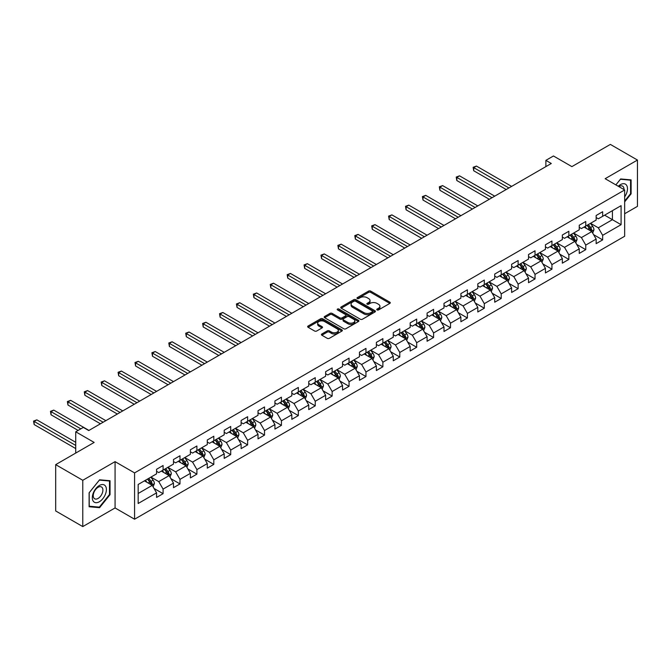 <?xml version="1.0" encoding="UTF-8"?>
<svg xmlns="http://www.w3.org/2000/svg" width="671" height="671" viewBox="0 0 671 671"><rect width="100%" height="100%" fill="white"/><g stroke="black" fill="none" stroke-linecap="round" stroke-linejoin="round"><path stroke-width="1.01" d="M377.052 309.927A1.057 0.604 0 0 0 378.536 309.927L389.843 303.401A1.501 0.872 0 0 0 390.279 302.789A1.501 0.872 0 0 0 389.843 302.176L370.694 291.113A1.501 0.872 0 0 0 368.564 291.113L357.266 297.639A1.057 0.604 0 0 0 356.955 298.075A1.057 0.604 0 0 0 357.266 298.503A1.057 0.604 0 0 0 358.75 298.503L360.218 297.656A4.814 2.776 0 0 1 367.02 297.656L368.622 298.578A4.814 2.776 0 0 1 370.031 300.541A4.814 2.776 0 0 1 368.622 302.512L367.154 303.351A1.057 0.604 0 0 0 366.844 303.787A1.057 0.604 0 0 0 367.154 304.215A1.057 0.604 0 0 0 368.647 304.215L370.107 303.367A4.814 2.776 0 0 1 376.917 303.367L378.511 304.29A4.814 2.776 0 0 1 379.92 306.253A4.814 2.776 0 0 1 378.511 308.224L377.052 309.063A1.057 0.604 0 0 0 376.741 309.499A1.057 0.604 0 0 0 377.052 309.927L377.052 309.063M321.862 333.99A1.501 0.872 0 0 0 321.426 334.603A1.501 0.872 0 0 0 321.862 335.215L327.238 338.318A1.501 0.872 0 0 0 329.369 338.318L341.916 331.071A1.501 0.872 0 0 0 342.361 330.459A1.501 0.872 0 0 0 341.916 329.838L322.768 318.784A1.501 0.872 0 0 0 320.646 318.784L308.09 326.031A1.501 0.872 0 0 0 307.645 326.651A1.501 0.872 0 0 0 308.09 327.263L314.582 331.004A1.501 0.872 0 0 0 316.704 331.004L322.08 327.909A1.501 0.872 0 0 0 322.516 327.289A1.501 0.872 0 0 0 322.08 326.676L318.859 324.823A4.026 2.323 0 0 1 317.685 323.179A4.026 2.323 0 0 1 320.168 321.032A4.026 2.323 0 0 1 324.554 321.535L337.161 328.815A4.026 2.323 0 0 1 338.335 330.459A4.026 2.323 0 0 1 335.852 332.598A4.026 2.323 0 0 1 331.466 332.095L329.369 330.887A1.501 0.872 0 0 0 327.238 330.887L321.862 333.99L321.862 335.215L327.238 332.137L327.238 330.887M624.659 213.739L637.45 206.358L637.45 160.05L610.358 144.408L571.885 166.618L553.458 155.982L545.875 160.361L551.294 163.489L88.74 430.547L83.313 427.419L75.731 431.797L75.731 453.068M82.776 480.285L82.776 526.592L115.068 507.947L115.068 461.64L82.776 480.285L55.685 464.642L94.158 442.432L75.731 431.797M115.068 461.64L134.577 472.904L624.659 189.96L624.659 236.259L134.577 519.211L134.577 472.904M637.45 160.05L605.15 178.696L624.659 189.96M360.319 319.22A1.501 0.872 0 0 0 362.449 319.22L375.005 311.965A1.501 0.872 0 0 0 375.441 311.352A1.501 0.872 0 0 0 375.005 310.74L355.856 299.685A1.501 0.872 0 0 0 353.726 299.685L341.17 306.932A1.501 0.872 0 0 0 340.734 307.544A1.501 0.872 0 0 0 341.17 308.157L360.319 319.22M337.924 310.153A1.057 0.604 0 0 1 338.989 310.304L358.44 321.526L345.909 328.765A1.501 0.872 0 0 1 343.778 328.765L324.63 317.71L330.006 314.632L330.006 313.382L324.63 316.486A1.501 0.872 0 0 0 324.194 317.098A1.501 0.872 0 0 0 324.63 317.71L324.63 316.486M330.006 314.632A1.501 0.872 0 0 1 332.128 314.632L332.128 313.382A1.501 0.872 0 0 0 330.006 313.382M332.128 313.382L339.895 317.861A1.501 0.872 0 0 0 342.025 317.861L345.59 315.806A1.501 0.872 0 0 0 346.026 315.194A1.501 0.872 0 0 0 345.59 314.582L337.505 309.91A1.057 0.604 0 0 1 337.194 309.482A1.057 0.604 0 0 1 337.849 308.92A1.057 0.604 0 0 1 338.989 309.054L358.457 320.293A1.501 0.872 0 0 1 358.901 320.906A1.501 0.872 0 0 1 358.457 321.518L358.457 320.293M82.776 526.592L55.685 510.95L55.685 464.642M154.036 488.454L163.087 493.68L163.087 489.109L173.487 483.103L173.487 487.674L179.987 483.917L179.987 479.354L190.396 473.34L190.396 477.911L196.897 474.154L196.897 469.591L207.297 463.586L207.297 468.148L213.806 464.399L213.806 459.828L224.206 453.822L224.206 458.394L230.707 454.636L230.707 450.065L241.115 444.059L241.115 448.631L247.616 444.873L247.616 440.31L258.025 434.296L258.025 438.868L264.525 435.11L264.525 430.547L274.925 424.542L274.925 429.105L281.434 425.355L281.434 420.784L291.835 414.779L291.835 419.341L298.335 415.592L298.335 411.021L308.744 405.016L308.744 409.587L315.244 405.829L315.244 401.266L325.645 395.253L325.645 399.824L332.153 396.066L332.153 391.503L342.554 385.498L342.554 390.061L349.054 386.311L349.054 381.74L359.463 375.735L359.463 380.298L365.963 376.548L365.963 371.977L376.372 365.972L376.372 370.543L382.873 366.785L382.873 362.214L393.273 356.209L393.273 360.78L399.782 357.022L399.782 352.46L410.182 346.454L410.182 351.017L416.683 347.268L416.683 342.696L427.091 336.691L427.091 341.254L433.592 337.505L433.592 332.933L444.001 326.928L444.001 331.499L450.501 327.742L450.501 323.17L460.902 317.165L460.902 321.736L467.402 317.979L467.402 313.416L477.811 307.402L477.811 311.973L484.311 308.215L484.311 303.653L494.72 297.647L494.72 302.21L501.22 298.461L501.22 293.89L511.621 287.884L511.621 292.455L518.129 288.698L518.129 284.127L528.53 278.121L528.53 282.692L535.03 278.935L535.03 274.372L545.439 268.358L545.439 272.929L551.939 269.172L551.939 264.609L562.348 258.603L562.348 263.166L568.849 259.417L568.849 254.846L579.249 248.84L579.249 253.403L585.758 249.654L585.758 245.083L596.158 239.077L596.158 243.648L602.659 239.891L602.659 235.32L621.086 224.684L621.086 205.661L612.413 210.669L612.413 219.677L621.086 224.684M163.087 493.68L156.578 497.437L156.578 492.866L138.159 503.502L138.159 484.479L156.578 473.843L156.578 469.281L163.087 465.523L163.087 470.094L173.487 464.08L173.487 459.518L179.987 455.76L179.987 460.331L190.396 454.326L190.396 449.755L196.897 445.997L196.897 450.568L207.297 444.563L207.297 439.991L213.806 436.242L213.806 440.805L224.206 434.8L224.206 430.228L230.707 426.479L230.707 431.042L241.115 425.037L241.115 420.474L247.616 416.716L247.616 421.287L258.025 415.282L258.025 410.711L264.525 406.953L264.525 411.524L274.925 405.519L274.925 400.948L281.434 397.198L281.434 401.761L291.835 395.756L291.835 391.185L298.335 387.435L298.335 391.998L308.744 385.993L308.744 381.43L315.244 377.672L315.244 382.244L325.645 376.23L325.645 371.667L332.153 367.909L332.153 372.48L342.554 366.475L342.554 361.904L349.054 358.155L349.054 362.717L359.463 356.712L359.463 352.141L365.963 348.392L365.963 352.954L376.372 346.949L376.372 342.386L382.873 338.629L382.873 343.2L393.273 337.186L393.273 332.623L399.782 328.865L399.782 333.437L410.182 327.431L410.182 322.86L416.683 319.102L416.683 323.674L427.091 317.668L427.091 313.097L433.592 309.348L433.592 313.911L444.001 307.905L444.001 303.342L450.501 299.585L450.501 304.156L460.902 298.142L460.902 293.579L467.402 289.822L467.402 294.393L477.811 288.387L477.811 283.816L484.311 280.059L484.311 284.63L494.72 278.624L494.72 274.053L501.22 270.304L501.22 274.867L511.621 268.861L511.621 264.29L518.129 260.541L518.129 265.104L528.53 259.098L528.53 254.535L535.03 250.778L535.03 255.349L545.439 249.344L545.439 244.772L551.939 241.015L551.939 245.586L562.348 239.581L562.348 235.009L568.849 231.26L568.849 235.823L579.249 229.817L579.249 225.246L585.758 221.497L585.758 226.06L596.158 220.054L596.158 215.492L602.659 211.734L602.659 216.305L621.086 205.661M161.35 471.092L169.151 475.596L158.75 481.602L150.941 477.098M156.578 471.344L158.75 472.594L163.087 470.094M158.75 481.602L163.087 489.109M169.151 475.596L173.487 483.103M178.251 461.329L186.06 465.833L175.651 471.839L167.851 467.335M173.487 461.581L175.651 462.831L179.987 460.331M175.651 471.839L179.987 479.354M186.06 465.833L190.396 473.34M195.16 451.566L202.969 456.07L192.56 462.084L184.76 457.58M190.396 451.818L192.56 453.068L196.897 450.568M192.56 462.084L196.897 469.591M202.969 456.07L207.297 463.586M212.07 441.812L219.87 446.316L209.469 452.321L201.661 447.817M207.297 442.055L209.469 443.313L213.806 440.805M209.469 452.321L213.806 459.828M219.87 446.316L224.206 453.822M228.979 432.049L236.779 436.553L226.379 442.558L218.57 438.054M224.206 432.3L226.379 433.55L230.707 431.042M226.379 442.558L230.707 450.065M236.779 436.553L241.115 444.059M245.88 422.285L253.688 426.79L243.279 432.795L235.479 428.291M241.115 422.537L243.279 423.787L247.616 421.287M243.279 432.795L247.616 440.31M253.688 426.79L258.025 434.296M262.789 412.522L270.589 417.026L260.189 423.04L252.388 418.528M258.025 412.774L260.189 414.024L264.525 411.524M260.189 423.04L264.525 430.547M270.589 417.026L274.925 424.542M279.698 402.768L287.498 407.272L277.098 413.277L269.289 408.773M274.925 403.011L277.098 404.269L281.434 401.761M277.098 413.277L281.434 420.784M287.498 407.272L291.835 414.779M296.607 393.005L304.408 397.509L293.999 403.514L286.198 399.01M291.835 393.256L293.999 394.506L298.335 391.998M293.999 403.514L298.335 411.021M304.408 397.509L308.744 405.016M313.508 383.242L321.317 387.746L310.908 393.751L303.107 389.247M308.744 383.493L310.908 384.743L315.244 382.244M310.908 393.751L315.244 401.266M321.317 387.746L325.645 395.253M330.417 373.479L338.218 377.983L327.817 383.997L320.017 379.484M325.645 373.73L327.817 374.98L332.153 372.48M327.817 383.997L332.153 391.503M338.218 377.983L342.554 385.498M347.326 363.716L355.127 368.228L344.726 374.233L336.917 369.729M342.554 363.967L344.726 365.225L349.054 362.717M344.726 374.233L349.054 381.74M355.127 368.228L359.463 375.735M364.227 353.961L372.036 358.465L361.627 364.47L353.827 359.966M359.463 354.213L361.627 355.462L365.963 352.954M361.627 364.47L365.963 371.977M372.036 358.465L376.372 365.972M381.136 344.198L388.937 348.702L378.536 354.707L370.736 350.203M376.372 344.449L378.536 345.699L382.873 343.2M378.536 354.707L382.873 362.214M388.937 348.702L393.273 356.209M398.046 334.435L405.846 338.939L395.445 344.944L387.637 340.44M393.273 334.686L395.445 335.936L399.782 333.437M395.445 344.944L399.782 352.46M405.846 338.939L410.182 346.454M414.955 324.672L422.755 329.184L412.346 335.19L404.546 330.686M410.182 324.923L412.346 326.173L416.683 323.674M412.346 335.19L416.683 342.696M422.755 329.184L427.091 336.691M431.856 314.917L439.664 319.421L429.255 325.427L421.455 320.923M427.091 315.16L429.255 316.418L433.592 313.911M429.255 325.427L433.592 332.933M439.664 319.421L444.001 326.928M448.765 305.154L456.565 309.658L446.165 315.664L438.364 311.159M444.001 305.406L446.165 306.655L450.501 304.156M446.165 315.664L450.501 323.17M456.565 309.658L460.902 317.165M465.674 295.391L473.474 299.895L463.074 305.901L455.265 301.396M460.902 295.643L463.074 296.892L467.402 294.393M463.074 305.901L467.402 313.416M473.474 299.895L477.811 307.402M482.575 285.628L490.384 290.132L479.975 296.146L472.174 291.642M477.811 285.88L479.975 287.129L484.311 284.63M479.975 296.146L484.311 303.653M490.384 290.132L494.72 297.647M499.484 275.873L507.293 280.377L496.884 286.383L489.084 281.879M494.72 276.116L496.884 277.375L501.22 274.867M496.884 286.383L501.22 293.89M507.293 280.377L511.621 287.884M516.393 266.11L524.194 270.614L513.793 276.62L505.984 272.116M511.621 266.362L513.793 267.612L518.129 265.104M513.793 276.62L518.129 284.127M524.194 270.614L528.53 278.121M533.302 256.347L541.103 260.851L530.702 266.857L522.894 262.353M528.53 256.599L530.702 257.849L535.03 255.349M530.702 266.857L535.03 274.372M541.103 260.851L545.439 268.358M550.203 246.584L558.012 251.088L547.603 257.102L539.803 252.59M545.439 246.836L547.603 248.085L551.939 245.586M547.603 257.102L551.939 264.609M558.012 251.088L562.348 258.603M567.112 236.829L574.913 241.334L564.512 247.339L556.712 242.835M562.348 237.073L564.512 238.331L568.849 235.823M564.512 247.339L568.849 254.846M574.913 241.334L579.249 248.84M584.022 227.066L591.822 231.57L581.422 237.576L573.613 233.072M579.249 227.318L581.422 228.568L585.758 226.06M581.422 237.576L585.758 245.083M591.822 231.57L596.158 239.077M604.613 215.173L612.413 219.677L598.322 227.813L590.522 223.309M596.158 217.555L598.322 218.805L602.659 216.305M598.322 227.813L602.659 235.32M115.068 507.947L134.577 519.211M545.875 160.361L545.875 166.618M138.159 493.495L152.242 485.359L144.441 480.855M152.242 485.359L156.578 492.866M593.609 234.665L602.659 239.891M576.708 244.429L585.758 249.654M559.799 254.192L568.849 259.417M542.889 263.946L551.939 269.172M525.98 273.709L535.03 278.935M509.079 283.472L518.129 288.698M492.17 293.235L501.22 298.461M475.261 302.998L484.311 308.215M458.36 312.753L467.402 317.979M441.451 322.516L450.501 327.742M424.542 332.279L433.592 337.505M407.632 342.042L416.683 347.268M390.732 351.797L399.782 357.022M373.822 361.56L382.873 366.785M356.913 371.323L365.963 376.548M340.012 381.086L349.054 386.311M323.103 390.841L332.153 396.066M306.194 400.604L315.244 405.829M289.285 410.367L298.335 415.592M272.384 420.13L281.434 425.355M255.475 429.885L264.525 435.11M238.566 439.648L247.616 444.873M221.656 449.411L230.707 454.636M204.756 459.174L213.806 464.399M187.846 468.937L196.897 474.154M170.937 478.691L179.987 483.917M624.659 201.854L631.109 193.835L631.109 179.887L620.65 178.956L615.877 184.894L620.432 179.266L630.564 180.172L630.564 193.684L624.659 201.032M89.117 506.756L99.576 507.687L110.036 494.678L110.036 480.73L99.576 479.799L89.117 492.808L89.117 506.756M630.564 193.525L631.109 193.835M109.49 494.368L110.036 494.678M98.469 507.05L99.576 507.687M377.471 310.077L378.511 309.474A4.814 2.776 0 0 0 379.92 307.511L379.92 306.253M370.031 300.541L370.031 301.799A4.814 2.776 0 0 1 368.622 303.762L367.574 304.366M389.826 303.409L370.694 292.371A1.501 0.872 0 0 0 368.564 292.371L357.685 298.654M374.98 311.981L355.856 300.935A1.501 0.872 0 0 0 353.726 300.935L341.195 308.174M372.346 311.78A1.057 0.604 0 0 0 372.648 311.352A1.057 0.604 0 0 0 372.346 310.925L355.538 301.22A1.057 0.604 0 0 0 354.045 301.22L352.501 302.109A4.814 2.776 0 0 0 351.092 304.08A4.814 2.776 0 0 0 352.501 306.043L363.992 312.678A4.814 2.776 0 0 0 370.803 312.678L372.346 311.78L372.346 313.038A1.057 0.604 0 0 0 372.648 312.602L372.648 311.352M351.092 304.08L351.092 305.33A4.814 2.776 0 0 0 352.501 307.293L352.501 306.043M372.346 313.038L370.803 313.927A4.814 2.776 0 0 1 363.992 313.927L352.501 307.293M332.128 314.632L339.895 319.119A1.501 0.872 0 0 0 342.025 319.119L345.59 317.056A1.501 0.872 0 0 0 346.026 316.444L346.026 315.194M347.955 322.516A4.026 2.323 0 0 0 352.342 323.019A4.026 2.323 0 0 0 354.825 320.872A4.026 2.323 0 0 0 353.642 319.228L349.205 316.67A1.501 0.872 0 0 0 347.075 316.67L343.51 318.725A1.501 0.872 0 0 0 343.074 319.337A1.501 0.872 0 0 0 343.51 319.95L347.955 322.516L347.955 323.766A4.026 2.323 0 0 0 352.342 324.269A4.026 2.323 0 0 0 354.825 322.122L354.825 320.872M343.074 319.337L343.074 320.587A1.501 0.872 0 0 0 343.51 321.208L343.51 319.95M347.955 323.766L343.51 321.208M338.335 330.459L338.335 331.709A4.026 2.323 0 0 1 335.852 333.856A4.026 2.323 0 0 1 331.466 333.353L329.369 332.137A1.501 0.872 0 0 0 327.238 332.137M317.685 323.179L317.685 324.428A4.026 2.323 0 0 0 318.859 326.072L318.859 324.823M322.055 327.918L318.859 326.072M341.9 331.08L322.768 320.033A1.501 0.872 0 0 0 320.646 320.033L308.106 327.272M592.678 233.055L593.969 229.801A4.06 2.349 -120 0 0 592.669 226.345L590.438 223.359M586.538 228.517L585.02 226.488M511.621 186.395L476.435 166.072L473.726 167.641L473.726 170.769L506.202 189.524M591.193 231.21L591.772 229.977A4.06 2.349 -120 0 0 590.614 227.536L588.375 224.55M587.36 225.137L589.843 228.45A2.072 1.191 60 0 1 590.22 229.079L591.772 229.977M587.075 225.297L589.314 228.283A4.06 2.349 60 0 1 590.472 230.732M473.726 170.769L473.13 167.297L508.912 187.955M473.13 167.297L476.435 166.072M624.659 196.846A9.964 5.754 120 0 0 626.538 193.323A9.964 5.754 120 0 0 625.917 184.5A9.964 5.754 120 0 0 618.276 186.278M629.893 179.778L630.564 180.172M623.971 189.558A6.819 3.934 120 0 0 622.562 186.127A6.819 3.934 120 0 0 618.888 186.63M99.358 501.749A9.964 5.754 120 0 0 106.404 489.553A9.964 5.754 120 0 0 99.358 485.485A9.964 5.754 120 0 0 92.313 497.681A9.964 5.754 120 0 0 99.358 501.749M98.075 498.444A6.819 3.934 120 0 0 102.529 492.439A6.819 3.934 120 0 0 101.48 486.97A6.819 3.934 120 0 0 98.075 487.305A6.819 3.934 120 0 0 93.621 493.319A6.819 3.934 120 0 0 94.661 498.779A6.819 3.934 120 0 0 98.075 498.444M89.226 492.715L99.358 480.109L109.49 481.015L109.49 494.519L99.358 507.125L89.226 506.219L89.201 492.699M108.819 480.621L109.49 481.015M575.768 242.81L577.06 239.564A4.06 2.349 -120 0 0 575.768 236.108L573.529 233.122M569.629 238.28L568.111 236.251M494.72 196.15L459.526 175.836L456.817 177.404L456.817 180.533L489.302 199.279M574.284 240.964L574.871 239.74A4.06 2.349 -120 0 0 573.705 237.299L571.466 234.313M570.451 234.9L572.933 238.213A2.072 1.191 60 0 1 573.311 238.842L574.871 239.74M570.165 235.06L572.405 238.046A4.06 2.349 60 0 1 573.571 240.486M456.817 180.533L456.221 177.06L492.011 197.719M456.221 177.06L459.526 175.836M558.868 252.573L560.151 249.327A4.06 2.349 -120 0 0 558.859 245.871L556.62 242.885M552.719 248.035L551.201 246.014M477.811 205.913L442.617 185.599L439.908 187.167L439.908 190.296L472.392 209.042M557.383 250.728L557.962 249.503A4.06 2.349 -120 0 0 556.796 247.054L554.565 244.068M553.541 244.655L556.024 247.968A2.072 1.191 60 0 1 556.402 248.597L557.962 249.503M553.265 244.823L555.496 247.809A4.06 2.349 60 0 1 556.662 250.249M439.908 190.296L439.312 186.815L475.102 207.482M439.312 186.815L442.617 185.599M541.958 262.336L543.25 259.09A4.06 2.349 -120 0 0 541.95 255.626L539.719 252.64M535.819 257.798L534.292 255.768M460.902 215.676L425.716 195.362L423.007 196.922L423.007 200.05L455.483 218.805M540.474 260.491L541.052 259.258A4.06 2.349 -120 0 0 539.895 256.817L537.656 253.831M536.641 254.418L539.123 257.731A2.072 1.191 60 0 1 539.492 258.36L541.052 259.258M536.355 254.586L538.595 257.572A4.06 2.349 60 0 1 539.752 260.012M423.007 200.05L422.411 196.578L458.192 217.245M422.411 196.578L425.716 195.362M525.049 272.099L526.341 268.853A4.06 2.349 -120 0 0 525.049 265.389L522.81 262.403M518.909 267.561L517.391 265.531M443.992 225.439L408.807 205.125L406.098 206.685L406.098 209.813L438.574 228.568M523.565 270.254L524.152 269.021A4.06 2.349 -120 0 0 522.986 266.58L520.746 263.594M519.731 264.181L522.214 267.494A2.072 1.191 60 0 1 522.592 268.123L524.152 269.021M519.446 264.34L521.686 267.326A4.06 2.349 60 0 1 522.852 269.776M406.098 209.813L405.502 206.341L441.283 226.999M405.502 206.341L408.807 205.125M508.148 281.862L509.432 278.608A4.06 2.349 -120 0 0 508.14 275.152L505.9 272.166M502 277.324L500.482 275.295M427.091 235.202L391.898 214.879L389.188 216.448L389.188 219.576L421.673 238.331M506.664 280.008L507.242 278.784A4.06 2.349 -120 0 0 506.077 276.343L503.846 273.357M502.822 273.944L505.305 277.257A2.072 1.191 60 0 1 505.682 277.886L507.242 278.784M502.545 274.103L504.777 277.089A4.06 2.349 60 0 1 505.942 279.53M389.188 219.576L388.593 216.104L424.382 236.762M388.593 216.104L391.898 214.879M491.239 291.617L492.531 288.371A4.06 2.349 -120 0 0 491.231 284.915L488.991 281.929M485.091 287.087L483.573 285.058M410.182 244.957L374.997 224.642L372.279 226.211L372.279 229.339L404.764 248.085M489.755 289.771L490.333 288.547A4.06 2.349 -120 0 0 489.176 286.098L486.936 283.112M485.921 283.707L488.396 287.012A2.072 1.191 60 0 1 488.773 287.641L490.333 288.547M485.636 283.867L487.876 286.853A4.06 2.349 60 0 1 489.033 289.293M372.279 229.339L371.684 225.867L407.473 246.525M371.684 225.867L374.997 224.642M474.33 301.38L475.622 298.134A4.06 2.349 -120 0 0 474.322 294.67L472.09 291.684M468.19 296.842L466.672 294.812M393.273 254.72L358.088 234.405L355.378 235.966L355.378 239.094L387.855 257.849M472.845 299.534L473.424 298.301A4.06 2.349 -120 0 0 472.267 295.861L470.027 292.875M469.012 293.462L471.495 296.775A2.072 1.191 60 0 1 471.872 297.404L473.424 298.301M468.727 293.63L470.967 296.616A4.06 2.349 60 0 1 472.124 299.056M355.378 239.094L354.783 235.622L390.564 256.288M354.783 235.622L358.088 234.405M457.421 311.143L458.712 307.897A4.06 2.349 -120 0 0 457.421 304.433L455.181 301.447M451.281 306.605L449.763 304.575M376.372 264.483L341.178 244.169L338.469 245.729L338.469 248.857L370.946 267.612M455.936 309.297L456.523 308.064A4.06 2.349 -120 0 0 455.357 305.624L453.118 302.638M452.103 303.225L454.586 306.538A2.072 1.191 60 0 1 454.963 307.167L456.523 308.064M451.818 303.393L454.057 306.379A4.06 2.349 60 0 1 455.223 308.819M338.469 248.857L337.874 245.385L373.663 266.043M337.874 245.385L341.178 244.169M440.52 320.906L441.803 317.651A4.06 2.349 -120 0 0 440.512 314.196L438.272 311.21M434.372 316.368L432.854 314.338M359.463 274.246L324.269 253.923L321.56 255.492L321.56 258.62L354.045 277.375M439.035 319.06L439.614 317.828A4.06 2.349 -120 0 0 438.448 315.387L436.217 312.401M435.194 312.988L437.677 316.301A2.072 1.191 60 0 1 438.054 316.93L439.614 317.828M434.917 313.147L437.148 316.133A4.06 2.349 60 0 1 438.314 318.582M321.56 258.62L320.964 255.148L356.754 275.806M320.964 255.148L324.269 253.923M423.611 330.66L424.902 327.414A4.06 2.349 -120 0 0 423.602 323.959L421.363 320.973M417.471 326.131L415.945 324.101M342.554 284.001L307.368 263.686L304.659 265.255L304.659 268.383L337.136 287.129M422.126 328.815L422.705 327.591A4.06 2.349 -120 0 0 421.547 325.15L419.308 322.164M418.293 322.751L420.776 326.064A2.072 1.191 60 0 1 421.145 326.685L422.705 327.591M418.008 322.91L420.247 325.896A4.06 2.349 60 0 1 421.405 328.337M304.659 268.383L304.064 264.911L339.845 285.569M304.064 264.911L307.368 263.686M406.701 340.423L407.993 337.178A4.06 2.349 -120 0 0 406.693 333.722L404.462 330.736M400.562 335.886L399.044 333.864M325.645 293.764L290.459 273.449L287.75 275.009L287.75 278.138L320.226 296.892M405.217 338.578L405.804 337.354A4.06 2.349 -120 0 0 404.638 334.904L402.399 331.919M401.384 332.506L403.867 335.819A2.072 1.191 60 0 1 404.244 336.448L405.804 337.354M401.099 332.673L403.338 335.659A4.06 2.349 60 0 1 404.504 338.1M287.75 278.138L287.154 274.665L322.936 295.332M287.154 274.665L290.459 273.449M389.801 350.187L391.084 346.941A4.06 2.349 -120 0 0 389.792 343.477L387.553 340.491M383.653 345.649L382.135 343.619M308.744 303.527L273.55 283.212L270.841 284.772L270.841 287.901L303.326 306.655M388.316 348.341L388.895 347.108A4.06 2.349 -120 0 0 387.729 344.668L385.498 341.682M384.475 342.269L386.957 345.582A2.072 1.191 60 0 1 387.335 346.211L388.895 347.108M384.189 342.436L386.429 345.422A4.06 2.349 60 0 1 387.595 347.863M270.841 287.901L270.245 284.429L306.035 305.087M270.245 284.429L273.55 283.212M372.891 359.95L374.183 356.695A4.06 2.349 -120 0 0 372.883 353.24L370.644 350.254M366.743 355.412L365.225 353.382M291.835 313.29L256.641 292.967L253.932 294.535L253.932 297.664L286.416 316.418M371.407 358.104L371.986 356.871A4.06 2.349 -120 0 0 370.828 354.431L368.589 351.445M367.574 352.032L370.048 355.345A2.072 1.191 60 0 1 370.426 355.974L371.986 356.871M367.289 352.191L369.52 355.177A4.06 2.349 60 0 1 370.686 357.626M253.932 297.664L253.336 294.192L289.126 314.85M253.336 294.192L256.641 292.967M355.982 369.704L357.274 366.458A4.06 2.349 -120 0 0 355.974 363.003L353.743 360.017M349.843 365.175L348.324 363.145M274.925 323.045L239.74 302.73L237.031 304.298L237.031 307.427L269.507 326.173M354.498 367.859L355.076 366.634A4.06 2.349 -120 0 0 353.919 364.194L351.679 361.208M350.665 361.795L353.147 365.108A2.072 1.191 60 0 1 353.516 365.737L355.076 366.634M350.379 361.954L352.619 364.94A4.06 2.349 60 0 1 353.776 367.381M237.031 307.427L236.435 303.955L272.216 324.613M236.435 303.955L239.74 302.73M339.073 379.467L340.365 376.221A4.06 2.349 -120 0 0 339.073 372.766L336.834 369.78M332.933 374.93L331.415 372.908M258.025 332.808L222.831 312.493L220.122 314.053L220.122 317.182L252.598 335.936M337.588 377.622L338.176 376.397A4.06 2.349 -120 0 0 337.01 373.948L334.77 370.962M333.755 371.549L336.238 374.863A2.072 1.191 60 0 1 336.616 375.492L338.176 376.397M333.47 371.717L335.71 374.703A4.06 2.349 60 0 1 336.876 377.144M220.122 317.182L219.526 313.709L255.307 334.376M219.526 313.709L222.831 312.493M322.172 389.23L323.456 385.984A4.06 2.349 -120 0 0 322.164 382.52L319.924 379.534M316.024 384.693L314.506 382.663M241.115 342.571L205.922 322.256L203.212 323.816L203.212 326.945L235.697 345.699M320.688 387.385L321.266 386.152A4.06 2.349 -120 0 0 320.101 383.711L317.869 380.725M316.846 381.313L319.329 384.626A2.072 1.191 60 0 1 319.706 385.255L321.266 386.152M316.569 381.48L318.8 384.466A4.06 2.349 60 0 1 319.966 386.907M203.212 326.945L202.617 323.472L238.406 344.131M202.617 323.472L205.922 322.256M305.263 398.993L306.555 395.747A4.06 2.349 -120 0 0 305.255 392.283L303.015 389.297M299.123 394.456L297.597 392.426M224.206 352.334L189.021 332.011L186.312 333.579L186.312 336.708L218.788 355.462M303.778 397.148L304.357 395.915A4.06 2.349 -120 0 0 303.2 393.474L300.96 390.488M299.945 391.076L302.42 394.389A2.072 1.191 60 0 1 302.797 395.018L304.357 395.915M299.66 391.235L301.9 394.221A4.06 2.349 60 0 1 303.057 396.67M186.312 336.708L185.708 333.235L221.497 353.894M185.708 333.235L189.021 332.011M288.354 408.748L289.646 405.502A4.06 2.349 -120 0 0 288.345 402.046L286.114 399.06M282.214 404.219L280.696 402.189M207.297 362.097L172.111 341.774L169.402 343.342L169.402 346.471L201.879 365.225M286.869 406.903L287.456 405.678A4.06 2.349 -120 0 0 286.291 403.237L284.051 400.251M283.036 400.839L285.519 404.152A2.072 1.191 60 0 1 285.896 404.781L287.456 405.678M282.751 400.998L284.99 403.984A4.06 2.349 60 0 1 286.148 406.425M169.402 346.471L168.807 342.998L204.588 363.657M168.807 342.998L172.111 341.774M271.453 418.511L272.736 415.265A4.06 2.349 -120 0 0 271.445 411.809L269.205 408.824M265.305 413.982L263.787 411.952M190.396 371.851L155.202 351.537L152.493 353.105L152.493 356.234L184.978 374.98M269.96 416.666L270.547 415.441A4.06 2.349 -120 0 0 269.381 412.992L267.142 410.006M266.127 410.593L268.61 413.906A2.072 1.191 60 0 1 268.987 414.535L270.547 415.441M265.842 410.761L268.081 413.747A4.06 2.349 60 0 1 269.247 416.188M152.493 356.234L151.898 352.753L187.687 373.42M151.898 352.753L155.202 351.537M254.544 428.274L255.836 425.028A4.06 2.349 -120 0 0 254.535 421.564L252.296 418.578M248.396 423.736L246.878 421.707M173.487 381.614L138.293 361.3L135.584 362.86L135.584 365.989L168.069 384.743M253.059 426.429L253.638 425.196A4.06 2.349 -120 0 0 252.472 422.755L250.241 419.769M249.218 420.356L251.7 423.669A2.072 1.191 60 0 1 252.078 424.298L253.638 425.196M248.941 420.524L251.172 423.51A4.06 2.349 60 0 1 252.338 425.951M135.584 365.989L134.988 362.516L170.778 383.183M134.988 362.516L138.293 361.3M237.635 438.037L238.926 434.791A4.06 2.349 -120 0 0 237.626 431.327L235.395 428.341M231.495 433.5L229.968 431.47M156.578 391.378L121.392 371.063L118.683 372.623L118.683 375.752L151.16 394.506M236.15 436.192L236.729 434.959A4.06 2.349 -120 0 0 235.571 432.518L233.332 429.532M232.317 430.119L234.8 433.432A2.072 1.191 60 0 1 235.169 434.062L236.729 434.959M232.032 430.279L234.271 433.265A4.06 2.349 60 0 1 235.429 435.714M118.683 375.752L118.088 372.279L153.869 392.938M118.088 372.279L121.392 371.063M220.725 447.8L222.017 444.546A4.06 2.349 -120 0 0 220.725 441.09L218.486 438.104M214.586 443.263L213.068 441.233M139.669 401.141L104.483 380.818L101.774 382.386L101.774 385.515L134.25 404.269M219.241 445.947L219.828 444.722A4.06 2.349 -120 0 0 218.662 442.281L216.423 439.295M215.408 439.882L217.89 443.195A2.072 1.191 60 0 1 218.268 443.825L219.828 444.722M215.123 440.042L217.362 443.028A4.06 2.349 60 0 1 218.528 445.477M101.774 385.515L101.178 382.042L136.959 402.701M101.178 382.042L104.483 380.818M203.825 457.555L205.108 454.309A4.06 2.349 -120 0 0 203.816 450.853L201.577 447.867M197.677 453.026L196.158 450.996M122.768 410.895L87.574 390.581L84.865 392.149L84.865 395.278L117.35 414.024M202.34 455.71L202.919 454.485A4.06 2.349 -120 0 0 201.753 452.036L199.522 449.05M198.499 449.645L200.981 452.95A2.072 1.191 60 0 1 201.359 453.579L202.919 454.485M198.222 449.805L200.453 452.791A4.06 2.349 60 0 1 201.619 455.232M84.865 395.278L84.269 391.805L120.059 412.464M84.269 391.805L87.574 390.581M186.915 467.318L188.207 464.072A4.06 2.349 -120 0 0 186.907 460.616L184.668 457.63M180.767 462.78L179.249 460.759M105.859 420.658L70.673 400.344L67.964 401.904L67.964 405.032L100.44 423.787M185.431 465.473L186.01 464.248A4.06 2.349 -120 0 0 184.852 461.799L182.613 458.813M181.598 459.4L184.072 462.713A2.072 1.191 60 0 1 184.45 463.342L186.01 464.248M181.313 459.568L183.552 462.554A4.06 2.349 60 0 1 184.71 464.995M67.964 405.032L67.36 401.56L103.149 422.227M67.36 401.56L70.673 400.344M170.006 477.081L171.298 473.835A4.06 2.349 -120 0 0 169.998 470.371L167.767 467.385M163.867 472.543L162.348 470.514M88.949 430.421L53.764 410.107L51.055 411.667L51.055 414.795L78.113 430.421M168.522 475.236L169.1 474.003A4.06 2.349 -120 0 0 167.943 471.562L165.703 468.576M164.689 469.163L167.171 472.476A2.072 1.191 60 0 1 167.549 473.105L169.1 474.003M164.403 469.331L166.643 472.317A4.06 2.349 60 0 1 167.8 474.758M51.055 414.795L50.459 411.323L80.822 428.853M50.459 411.323L53.764 410.107M153.097 486.844L154.389 483.59A4.06 2.349 -120 0 0 153.097 480.134L150.858 477.148M146.957 482.306L145.439 480.277M75.731 442.306L36.855 419.861L34.146 421.43L34.146 424.558L75.731 448.563M151.612 484.999L152.2 483.766A4.06 2.349 -120 0 0 151.034 481.325L148.794 478.339M147.779 478.926L150.262 482.239A2.072 1.191 60 0 1 150.639 482.868L152.2 483.766M147.494 479.086L149.734 482.072A4.06 2.349 60 0 1 150.9 484.521M34.146 424.558L33.55 421.086L75.731 445.435M33.55 421.086L36.855 419.861M378.511 309.474L378.511 308.224M367.154 304.215L367.154 303.351M368.622 303.762L368.622 302.512M357.266 298.503L357.266 297.639M368.564 292.371L368.564 291.113M370.694 292.371L370.694 291.113M389.843 303.401L389.843 302.176M341.17 308.157L341.17 306.932M353.726 300.935L353.726 299.685M355.856 300.935L355.856 299.685M375.005 311.965L375.005 310.74M363.992 313.927L363.992 312.678M370.803 313.927L370.803 312.678M339.895 319.119L339.895 317.861M342.025 319.119L342.025 317.861M345.59 317.056L345.59 315.806M338.989 310.304L338.989 309.054M329.369 332.137L329.369 330.887M331.466 333.353L331.466 332.095M322.08 327.909L322.08 326.676M308.09 327.263L308.09 326.031M320.646 320.033L320.646 318.784M322.768 320.033L322.768 318.784M341.916 331.071L341.916 329.838M591.419 231.336L593.944 229.885M590.614 227.536L592.669 226.345M587.721 229.205L589.314 228.283M574.519 241.099L577.035 239.648M573.705 237.299L575.768 236.108M570.82 238.968L572.405 238.046M557.609 250.862L560.126 249.402M556.796 247.054L558.859 245.871M553.91 248.723L555.496 247.809M540.7 260.625L543.225 259.165M539.895 256.817L541.95 255.626M537.001 258.486L538.595 257.572M523.791 270.379L526.316 268.928M522.986 266.58L525.049 265.389M520.1 268.249L521.686 267.326M506.89 280.142L509.406 278.691M506.077 276.343L508.14 275.152M503.191 278.012L504.777 277.089M489.981 289.906L492.497 288.446M489.176 286.098L491.231 284.915M486.282 287.767L487.876 286.853M473.072 299.669L475.596 298.209M472.267 295.861L474.322 294.67M469.373 297.53L470.967 296.616M456.171 309.423L458.687 307.972M455.357 305.624L457.421 304.433M452.472 307.293L454.057 306.379M439.262 319.186L441.778 317.735M438.448 315.387L440.512 314.196M435.563 317.056L437.148 316.133M422.353 328.949L424.877 327.498M421.547 325.15L423.602 323.959M418.654 326.811L420.247 325.896M405.443 338.712L407.968 337.253M404.638 334.904L406.693 333.722M401.753 336.574L403.338 335.659M388.543 348.467L391.059 347.016M387.729 344.668L389.792 343.477M384.844 346.337L386.429 345.422M371.633 358.23L374.15 356.779M370.828 354.431L372.883 353.24M367.934 356.1L369.52 355.177M354.724 367.993L357.249 366.542M353.919 364.194L355.974 363.003M351.025 365.854L352.619 364.94M337.823 377.756L340.34 376.297M337.01 373.948L339.073 372.766M334.124 375.617L335.71 374.703M320.914 387.519L323.43 386.06M320.101 383.711L322.164 382.52M317.215 385.38L318.8 384.466M304.005 397.274L306.521 395.823M303.2 393.474L305.255 392.283M300.306 395.144L301.9 394.221M287.096 407.037L289.62 405.586M286.291 403.237L288.345 402.046M283.397 404.907L284.99 403.984M270.195 416.8L272.711 415.341M269.381 412.992L271.445 411.809M266.496 414.661L268.081 413.747M253.286 426.563L255.802 425.104M252.472 422.755L254.535 421.564M249.587 424.424L251.172 423.51M236.377 436.318L238.901 434.867M235.571 432.518L237.626 431.327M232.678 434.187L234.271 433.265M219.467 446.081L221.992 444.63M218.662 442.281L220.725 441.09M215.777 443.95L217.362 443.028M202.567 455.844L205.083 454.384M201.753 452.036L203.816 450.853M198.868 453.705L200.453 452.791M185.657 465.607L188.174 464.147M184.852 461.799L186.907 460.616M181.958 463.468L183.552 462.554M168.748 475.362L171.273 473.911M167.943 471.562L169.998 470.371M165.049 473.231L166.643 472.317M151.847 485.125L154.364 483.674M151.034 481.325L153.097 480.134M148.148 482.994L149.734 482.072"/></g></svg>
